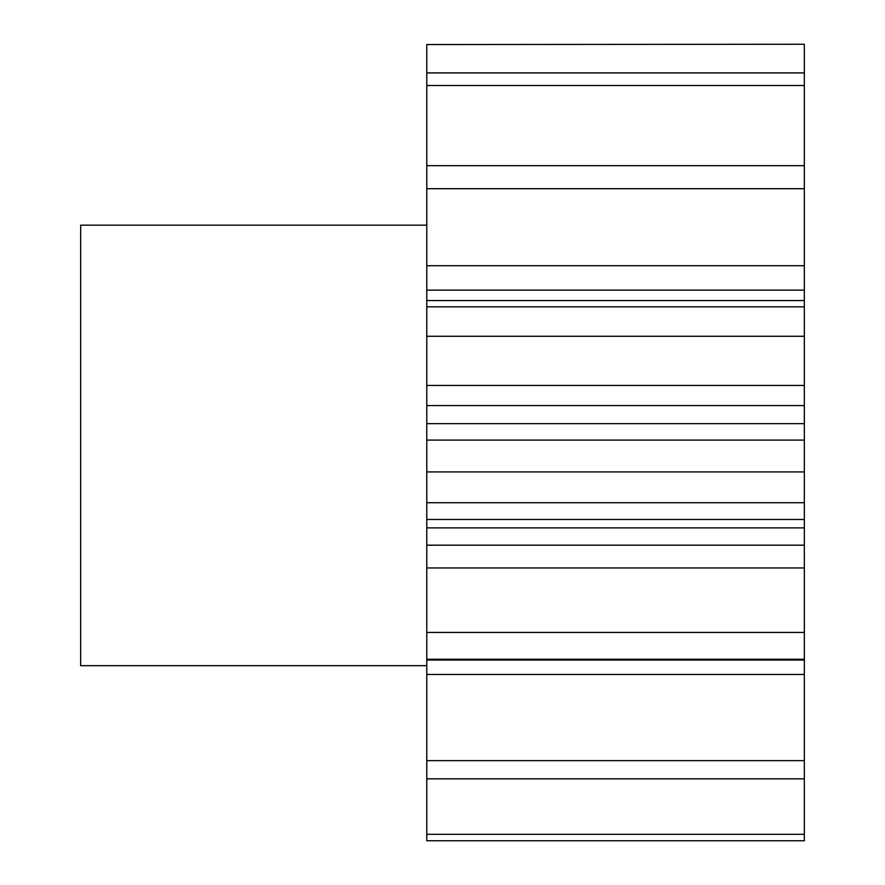 <?xml version="1.0" encoding="UTF-8"?>
<svg xmlns="http://www.w3.org/2000/svg" width="885" height="885" viewBox="0 0 885 885"><rect width="100%" height="100%" fill="white"/><g stroke="black" fill="none" stroke-linecap="round" stroke-linejoin="round"><path stroke-width="1.33" d="M426.769 225.166L80.657 225.166L80.657 665.675L426.769 665.675M426.769 44.549L804.343 44.25L426.769 44.549L426.769 265.71L804.343 265.71L804.343 188.693L426.769 188.693M804.343 188.693L804.343 44.549M804.343 265.71L804.343 290.125L426.769 290.125L426.769 265.71M426.769 423.638L804.343 423.638L804.343 471.926L426.769 471.926L426.769 385.44L804.343 385.44L804.343 290.125M804.343 385.44L804.343 405.562L426.769 405.562M804.343 423.638L804.343 405.562M804.343 471.926L804.343 502.724L426.769 502.724L426.769 545.171L804.343 545.171L804.343 527.88L426.769 527.88M804.343 527.88L804.343 502.724M804.343 545.171L804.343 567.949L426.769 567.949L426.769 545.171M804.343 834.312L426.769 834.312L426.769 840.75L804.343 840.75L804.343 567.949M426.769 834.312L426.769 567.949M426.769 471.926L426.769 502.724M426.769 385.44L426.769 290.125M804.343 72.913L426.769 72.913M804.343 85.502L426.769 85.502M804.343 165.672L426.769 165.672M804.343 306.818L426.769 306.818M804.343 336.267L426.769 336.267M804.343 632.443L426.769 632.443M804.343 659.27L426.769 659.27M804.343 760.624L426.769 760.624M804.343 778.833L426.769 778.833M804.343 674.47L426.769 674.47M804.343 660.044L426.769 660.044M804.343 519.484L426.769 519.484M804.343 440.099L426.769 440.099M804.343 300.557L426.769 300.557"/></g></svg>
